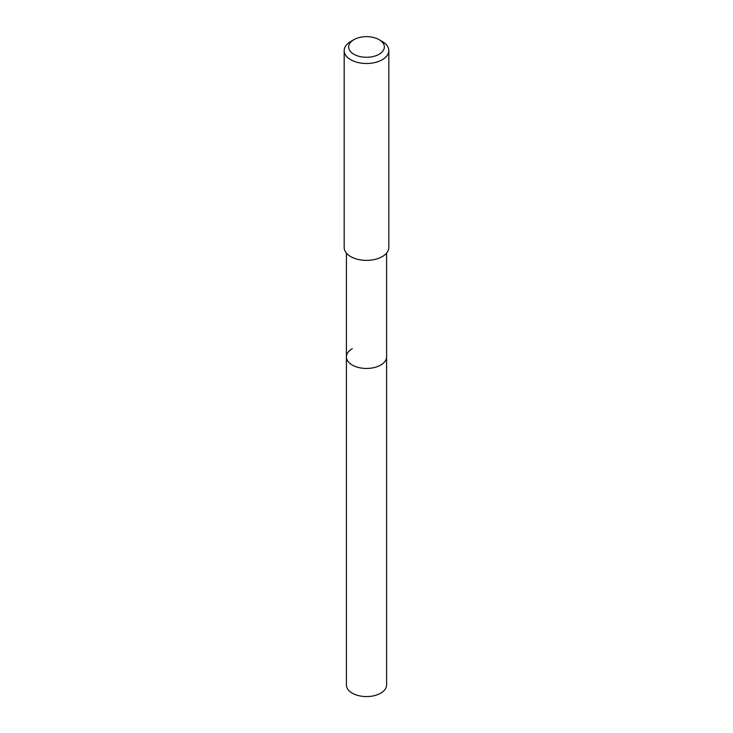 <?xml version="1.0" encoding="UTF-8"?>
<svg xmlns="http://www.w3.org/2000/svg" width="733" height="733" viewBox="0 0 733 733"><rect width="100%" height="100%" fill="white"/><g stroke="black" fill="none" stroke-linecap="round" stroke-linejoin="round"><path stroke-width="1.1" d="M346.407 253.096L346.407 684.97A20.093 11.6 0 0 0 358.813 695.69A20.093 11.6 0 0 0 380.711 693.171A20.093 11.6 0 0 0 386.593 684.97L386.593 356.852A20.093 11.6 180 0 1 380.711 365.052A20.093 11.6 180 0 1 358.813 367.572A20.093 11.6 180 0 1 346.407 356.852A20.093 11.6 180 0 1 352.289 348.651M346.407 356.852A20.093 11.6 0 0 0 358.813 367.572A20.093 11.6 0 0 0 380.711 365.052A20.093 11.6 0 0 0 386.593 356.852L386.593 253.096M344.171 50.604L344.171 247.479A22.329 12.892 0 0 0 357.961 259.39A22.329 12.892 0 0 0 382.287 256.596A22.329 12.892 0 0 0 388.829 247.479L388.829 50.604A22.329 12.892 180 0 1 382.287 59.721A22.329 12.892 180 0 1 357.961 62.516A22.329 12.892 180 0 1 344.171 50.604A22.329 12.892 180 0 1 350.713 41.497L353.874 39.674A17.858 10.308 180 0 1 379.126 39.674A17.858 10.308 180 0 1 379.126 54.251A17.858 10.308 180 0 1 353.874 54.251A17.858 10.308 180 0 1 353.874 39.674L350.713 41.497M379.126 39.674L382.287 41.497A22.329 12.892 180 0 1 388.829 50.604"/></g></svg>
